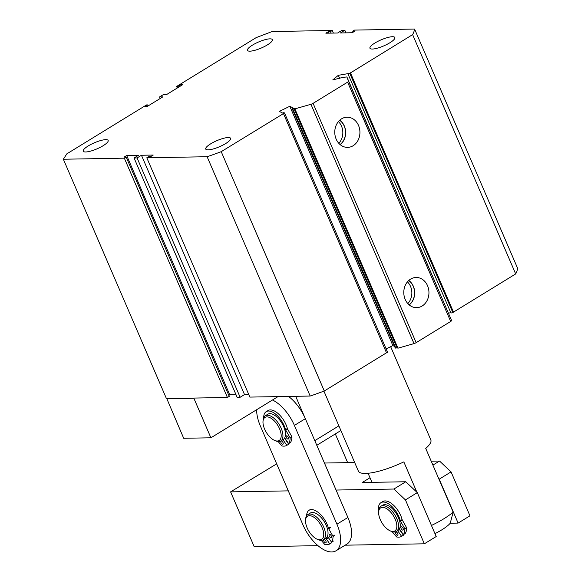<?xml version="1.0" encoding="UTF-8"?>
<svg xmlns="http://www.w3.org/2000/svg" width="581" height="581" viewBox="0 0 581 581"><rect width="100%" height="100%" fill="white"/><g stroke="black" fill="none" stroke-linecap="round" stroke-linejoin="round"><path stroke-width="0.87" d="M269.962 38.847A13.559 3.304 156.7 0 1 272.373 39.646A13.559 3.304 156.7 0 1 264.486 46.516A13.559 3.304 156.7 0 1 249.888 51.172A13.559 3.304 156.7 0 1 247.477 50.373A13.559 3.304 156.7 0 1 255.364 43.502A13.559 3.304 156.7 0 1 269.962 38.847M105.735 139.658A13.559 3.304 156.7 0 1 108.153 140.457A13.559 3.304 156.7 0 1 100.259 147.32A13.559 3.304 156.7 0 1 85.668 151.975A13.559 3.304 156.7 0 1 83.25 151.176A13.559 3.304 156.7 0 1 91.144 144.313A13.559 3.304 156.7 0 1 105.735 139.658M228.217 137.53A13.559 3.304 156.7 0 1 230.635 138.329A13.559 3.304 156.7 0 1 222.741 145.199A13.559 3.304 156.7 0 1 208.143 149.854A13.559 3.304 156.7 0 1 205.732 149.056A13.559 3.304 156.7 0 1 213.619 142.185A13.559 3.304 156.7 0 1 228.217 137.53M392.436 36.719A13.559 3.304 156.7 0 1 394.855 37.518A13.559 3.304 156.7 0 1 386.961 44.388A13.559 3.304 156.7 0 1 372.37 49.044A13.559 3.304 156.7 0 1 369.952 48.245A13.559 3.304 156.7 0 1 377.846 41.374A13.559 3.304 156.7 0 1 392.436 36.719M427.543 285.699A15.091 12.586 89 0 0 415.517 277.5A15.091 12.586 89 0 0 405.197 299.418A15.091 12.586 89 0 0 416.04 307.639A15.091 12.586 89 0 0 427.543 285.699M409.198 304.909A14.322 11.94 89 0 0 413.36 286.288A14.322 11.94 89 0 0 408.777 280.47M409.089 304.814A14.176 11.816 89 0 0 413.251 286.353A14.176 11.816 89 0 0 408.668 280.565M407.818 303.565A14.176 11.816 89 0 0 410.527 286.404A14.176 11.816 89 0 0 407.441 281.858M358.513 125.423A15.091 12.586 89 0 0 346.487 117.224A15.091 12.586 89 0 0 336.174 139.142A15.091 12.586 89 0 0 347.01 147.371A15.091 12.586 89 0 0 358.513 125.423M340.175 144.633A14.322 11.94 89 0 0 344.337 126.012A14.322 11.94 89 0 0 339.747 120.194M340.067 144.538A14.176 11.816 89 0 0 344.228 126.077A14.176 11.816 89 0 0 339.645 120.289M338.796 143.289A14.176 11.816 89 0 0 341.505 126.128A14.176 11.816 89 0 0 338.418 121.582M256.192 37.612L272.198 31.519L332.281 30.481L330.458 31.599L328.418 31.635L325.861 33.204L337.634 33.001L342.006 30.314L344.823 30.256L340.437 32.95L352.209 32.747L354.766 31.178L352.725 31.214L354.548 30.096L414.58 29.05A123.245 30.045 156.7 0 1 412.626 34.613L349.784 73.322L338.316 75.319L332.782 79.887L342.863 77.396L346.886 76.946L348.527 81.224A2.462 0.603 156.7 0 1 347.62 82.146L313.094 103.345A2.462 0.603 156.7 0 1 310.951 104.289L294.879 108.872L293.884 108.356L292.802 108.894L292.12 108.545L293.209 108.008L289.817 106.265L279.359 111.385L282.751 113.135L283.84 112.598L284.516 112.946L221.223 151.67A123.245 30.045 156.7 0 1 207.119 156.732L146.804 157.778L148.627 156.659L150.668 156.623L153.224 155.054L141.452 155.258L137.072 157.945L134.08 158.003L138.46 155.309L126.687 155.519L124.131 157.081L126.171 157.052L124.349 158.17L63.358 159.23L66.822 153.856L146.506 104.943L147.864 104.914L145.134 106.599L147.044 106.563L162.825 96.874L159.543 96.94L163.559 94.478L166.841 94.412L182.623 84.724L180.72 84.753L177.989 86.438L176.609 86.46L256.192 37.612M333.4 33.073L332.281 30.481M331.105 33.11L330.458 31.599M329.064 33.146L328.418 31.635M345.942 32.856L344.823 30.256M353.139 32.173L352.725 31.214M412.626 34.613L515.688 273.927A123.245 30.045 156.7 0 0 517.642 268.364L414.58 29.05M515.688 273.927L453.485 312.113L350.416 72.792M453.485 312.113L452.846 312.636L349.784 73.322M452.846 312.636L450.958 313.028L347.896 73.714M339.667 78.45L338.316 75.319M450.805 312.665L448.597 313.13M348.527 81.224L451.597 320.538L346.886 76.946M451.597 320.538A2.462 0.603 156.7 0 1 450.682 321.46L416.156 342.659A2.462 0.603 156.7 0 1 414.021 343.603L310.951 104.289M414.021 343.603L397.949 348.186L294.879 108.872M397.949 348.186L396.954 347.678L293.884 108.356M396.954 347.678L395.864 348.208L292.802 108.894M395.864 348.208L395.189 347.859L292.12 108.545M394.586 346.458L392.879 345.579L289.817 106.265M392.879 345.579L386.125 348.89M283.426 113.484L386.496 352.798L387.578 352.268L284.516 112.946M386.496 352.798L324.292 390.984L221.223 151.67M324.292 390.984A123.245 30.045 156.7 0 1 310.181 396.046L207.119 156.732M310.181 396.046L249.866 397.092L146.804 157.778M248.748 394.499L244.514 394.572L141.452 155.258M244.514 394.572L240.135 397.259L137.072 157.945M240.135 397.259L237.142 397.317L134.08 158.003M236.024 394.724L229.749 394.833L126.687 155.519M229.749 394.833L228.82 395.4M124.349 158.17L227.411 397.484L229.234 396.365L126.171 157.052M227.411 397.484L166.42 398.544L63.358 159.23M148.257 105.822L147.864 104.914M160.203 98.487L159.543 96.94M181.105 85.654L180.72 84.753M178.374 87.332L177.989 86.438M177.278 88.007L176.609 86.46M416.911 492.26L403.831 461.888A39.435 9.616 156.7 0 1 365.398 473.435A39.435 9.616 156.7 0 1 358.375 471.118L323.922 391.122M371.971 482.346L368.071 473.275M431.443 525.464A39.435 9.616 -23.3 0 0 453.151 512.115L450.239 523.227A27.111 6.609 156.7 0 1 434.966 533.634M390.657 346.668L430.819 439.919A39.435 9.616 156.7 0 1 425.728 448.445L453.151 512.115M335.31 433.942L347.663 462.636M307.153 527.882A13.559 6.718 -121.5 0 0 317.197 539.248A13.559 6.718 -121.5 0 0 322.121 527.621A13.559 6.718 -121.5 0 0 312.229 516.327A13.559 6.718 -121.5 0 0 305.548 520.271A13.559 6.718 -121.5 0 0 307.153 527.882M305.548 520.271L305.635 519.029A14.786 7.328 58.5 0 1 307.814 514.592A14.786 7.328 58.5 0 1 323.711 527.054A14.786 7.328 58.5 0 1 323.29 539.8A14.786 7.328 58.5 0 1 318.344 539.734L317.197 539.248M323.29 539.8L325.839 538.231A14.786 7.328 -121.5 0 0 326.268 525.485A14.786 7.328 -121.5 0 0 310.37 513.023L307.814 514.592M380.25 519.537A13.559 6.718 -121.5 0 0 390.294 530.903A13.559 6.718 -121.5 0 0 395.225 519.283A13.559 6.718 -121.5 0 0 385.326 507.983A13.559 6.718 -121.5 0 0 378.645 511.926A13.559 6.718 -121.5 0 0 380.25 519.537M378.645 511.926L378.732 510.684A14.786 7.328 58.5 0 1 380.911 506.247A14.786 7.328 58.5 0 1 396.816 518.71A14.786 7.328 58.5 0 1 396.387 531.455A14.786 7.328 58.5 0 1 391.441 531.39L390.294 530.903M396.387 531.455L398.029 530.446A14.786 7.328 -121.5 0 0 398.457 517.7A14.786 7.328 -121.5 0 0 382.552 505.238L380.911 506.247M469.964 515.812L451.059 471.895L439.192 479.18L458.104 523.089L469.964 515.812M345.136 545.189L424.348 543.809L436.208 536.532L417.296 492.623L405.436 499.9L393.903 489.042L336.072 490.044M424.348 543.809L405.436 499.9M432.903 465.105L439.526 461.038L431.218 461.183M354.671 462.512L324.438 463.035M276.672 463.863L230.599 491.875L254.238 546.765L317.974 545.661M288.307 490.872L230.599 491.875M393.903 489.042L405.763 481.758L362.217 482.513L369.988 477.749M450.239 523.227L458.104 523.089M439.526 461.038L451.059 471.895M439.192 479.18L438.808 478.817M405.763 481.758L417.296 492.623M264.602 429.083A13.559 6.718 -121.5 0 0 274.646 440.449A13.559 6.718 -121.5 0 0 279.57 428.822A13.559 6.718 -121.5 0 0 269.678 417.528A13.559 6.718 -121.5 0 0 262.997 421.472A13.559 6.718 -121.5 0 0 264.602 429.083M262.997 421.472L263.084 420.23A14.786 7.328 58.5 0 1 265.263 415.793A14.786 7.328 58.5 0 1 281.168 428.255A14.786 7.328 58.5 0 1 280.739 441.001A14.786 7.328 58.5 0 1 275.793 440.935L274.646 440.449M280.739 441.001L283.288 439.432A14.786 7.328 -121.5 0 0 283.717 426.686A14.786 7.328 -121.5 0 0 267.819 414.224L265.263 415.793M328.628 537.948A16.021 7.938 58.5 0 1 326.217 538.776M256.671 409.699A30.808 15.266 -121.5 0 0 260.368 426.004L302.919 524.803A30.808 15.266 -121.5 0 0 331.751 551.95A30.808 15.266 -121.5 0 0 336.05 550.766A30.808 15.266 -121.5 0 0 336.936 524.207L294.393 425.408A30.808 15.266 -121.5 0 0 272.482 399.997M336.05 550.766L346.995 544.041A30.808 15.266 -121.5 0 0 347.888 517.489L305.337 418.69A30.808 15.266 -121.5 0 0 288.517 396.424M194.236 398.058L193.88 398.275L210.903 437.798L183.683 438.27L166.754 398.537M210.903 437.798L278.008 396.605M193.88 398.275L166.667 398.748M295.693 396.3L314.793 440.645L338.883 425.858M340.887 430.521L316.798 445.307M325.585 540.555A1.852 0.915 58.5 0 1 325.883 542.777A1.852 0.915 58.5 0 1 324.242 541.855A1.852 0.915 58.5 0 1 323.944 539.633A1.852 0.915 58.5 0 1 325.585 540.555M330.952 535.384A1.852 0.915 58.5 0 1 331.25 537.607A1.852 0.915 58.5 0 1 329.609 536.677A1.852 0.915 58.5 0 1 329.318 534.455A1.852 0.915 58.5 0 1 330.952 535.384M306.608 515.775A16.762 8.301 58.5 0 1 309.099 510.249A16.762 8.301 58.5 0 1 323.951 518.666A16.762 8.301 58.5 0 1 328.468 528.231L330.291 527.112M325.839 538.231L329.768 543.918A21.693 10.748 58.5 0 1 324.815 544.52L321.249 540.366M329.768 543.918L331.591 542.799M327.306 536.597L328.367 538.122M334.874 535.457L333.051 536.575A21.693 10.748 58.5 0 1 331.555 542.189L333.385 541.071M331.555 542.189L327.466 536.263M330.509 527.635L328.686 528.754L332.942 536.219L334.765 535.101M328.686 528.754A1.235 0.61 58.5 0 1 328.468 528.231M282.671 441.981A1.852 0.915 58.5 0 1 282.969 444.204A1.852 0.915 58.5 0 1 281.327 443.274A1.852 0.915 58.5 0 1 281.03 441.052A1.852 0.915 58.5 0 1 282.671 441.981M288.038 436.803A1.852 0.915 58.5 0 1 288.336 439.025A1.852 0.915 58.5 0 1 286.694 438.103A1.852 0.915 58.5 0 1 286.404 435.881A1.852 0.915 58.5 0 1 288.038 436.803M263.687 417.645A16.762 8.301 58.5 0 1 266.185 411.675A16.762 8.301 58.5 0 1 281.037 420.092A16.762 8.301 58.5 0 1 285.554 429.657L287.377 428.538A1.235 0.61 -121.5 0 0 287.595 429.061L291.96 436.883A21.693 10.748 58.5 0 1 290.471 442.497L288.641 443.615L284.697 437.907M266.185 411.675L268.008 410.556A16.762 8.301 58.5 0 1 282.867 418.974A16.762 8.301 58.5 0 1 287.377 428.538M282.925 439.657L286.854 445.344A21.693 10.748 58.5 0 1 281.901 445.939L278.139 441.553M286.854 445.344L288.677 444.218L284.523 438.205M291.96 436.883L290.137 438.001A21.693 10.748 58.5 0 1 288.641 443.615M287.595 429.061L285.772 430.18L290.028 437.646L291.851 436.527M285.772 430.18A1.235 0.61 58.5 0 1 285.554 429.657M397.404 532.995A1.852 0.915 58.5 0 1 397.702 535.224A1.852 0.915 58.5 0 1 396.068 534.295A1.852 0.915 58.5 0 1 395.77 532.073A1.852 0.915 58.5 0 1 397.404 532.995M402.778 527.824A1.852 0.915 58.5 0 1 403.076 530.046A1.852 0.915 58.5 0 1 401.435 529.117A1.852 0.915 58.5 0 1 401.137 526.894A1.852 0.915 58.5 0 1 402.778 527.824M378.681 511.411A16.762 8.301 58.5 0 1 380.925 502.688A16.762 8.301 58.5 0 1 395.777 511.106A16.762 8.301 58.5 0 1 400.294 520.67L402.117 519.552A1.235 0.61 -121.5 0 0 402.335 520.075L406.693 527.897A21.693 10.748 58.5 0 1 405.204 533.511L403.381 534.629L399.438 528.921M380.925 502.688L382.748 501.57A16.762 8.301 58.5 0 1 397.6 509.987A16.762 8.301 58.5 0 1 402.117 519.552M397.665 530.671L401.594 536.357A21.693 10.748 58.5 0 1 396.634 536.96L392.102 531.644M401.594 536.357L403.417 535.239L399.263 529.226M406.693 527.897L404.87 529.015A21.693 10.748 58.5 0 1 403.381 534.629M402.335 520.075L400.512 521.193L404.768 528.666L406.591 527.541M400.512 521.193A1.235 0.61 58.5 0 1 400.294 520.67M450.682 321.46L347.62 82.146M416.156 342.659L313.094 103.345M336.936 524.207L347.888 517.489M294.393 425.408L305.337 418.69M309.099 510.249L310.922 509.13"/></g></svg>
